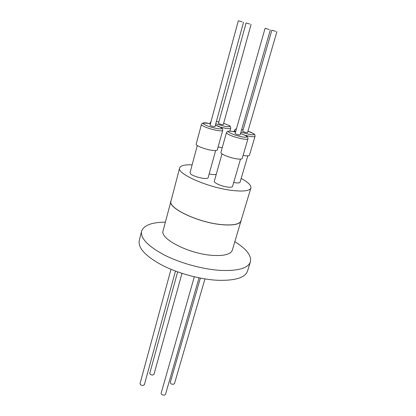 <?xml version="1.0" encoding="UTF-8"?>
<svg xmlns="http://www.w3.org/2000/svg" width="416" height="416" viewBox="0 0 416 416"><rect width="100%" height="100%" fill="white"/><g stroke="black" fill="none" stroke-linecap="round" stroke-linejoin="round"><path stroke-width="0.62" d="M234.868 241.691C246.49 248.94 251.67 255.663 250.406 261.851C248.076 268.226 238.155 271.076 220.636 270.405C203.05 269.376 180.575 263.25 164.476 255.081C147.976 246.215 140.348 238.274 141.58 231.26C143.723 225.321 151.648 222.284 165.344 222.149M141.58 231.26L139.23 240.687C137.93 247.952 145.465 256.079 161.829 265.065C177.804 273.328 200.153 279.412 217.688 280.285C235.16 280.79 245.097 277.732 247.499 271.118L250.406 261.851M241.306 219.83L232.305 250.208C230.771 254.28 224.307 256.012 212.919 255.408C189.535 254.15 159.448 238.758 163.098 230.755L171.241 200.132M241.171 220.776C239.793 224.333 233.36 225.638 221.879 224.687C198.292 222.721 167.45 207.964 170.862 201.011M179.644 167.95L171.002 201.048C167.606 207.969 198.323 222.664 221.811 224.624C233.251 225.576 239.658 224.276 241.03 220.735L250.9 187.98C249.699 190.928 243.329 191.729 231.795 190.388C208.094 187.616 176.53 173.659 179.644 167.95C180.528 165.578 184.688 164.549 192.13 164.856M197.298 145.506L190.029 172.718L190.778 174.008C194.038 177.055 208.026 179.998 208.13 177.684L215.649 150.561M221.998 153.863L214.308 181.22C213.543 182.78 221.593 186.347 227.583 187.065C230.552 187.424 232.206 187.205 232.549 186.42L240.5 159.125M209.165 173.956L211.541 174.392C214.068 174.73 215.654 174.642 216.299 174.127M201.427 124.467L196.196 144.102C195.463 145.512 204.454 149.178 211.323 150.228C214.958 150.779 216.949 150.675 217.308 149.916L222.747 130.354C222.42 130.998 220.433 131.004 216.783 130.38C209.877 129.189 200.751 125.653 201.427 124.467C202.093 122.715 204.448 122.351 208.499 123.365L210.418 123.765M226.439 132.668L220.906 152.422C220.111 153.884 229.585 157.799 236.527 158.824C239.959 159.333 241.847 159.219 242.19 158.475L247.946 138.772C247.634 139.402 245.757 139.428 242.31 138.845C236.122 137.602 231.218 135.975 227.604 133.968L226.439 132.668C227.214 131.498 227.89 130.998 228.467 131.17C230.376 131.056 232.736 131.336 235.544 132.007M243.095 155.386L244.104 155.563C247.343 156.057 249.122 155.969 249.439 155.293L255.044 136.318C254.758 136.89 252.985 136.895 249.73 136.334L245.216 135.304M218.114 147.014L222.243 147.638M215.379 125.154L220.854 127.488C221.972 128.372 222.789 129.522 216.533 128.45C210.928 127.291 206.762 125.897 204.043 124.28C201.963 123.084 203.476 122.793 208.577 123.401L210.413 123.781M240.552 133.448L245.762 135.663C248.004 137.238 246.667 137.628 241.753 136.838L235.414 135.216L229.377 132.704C227.323 131.149 228.732 130.785 233.61 131.617L235.539 132.028M247.931 131.243L253.037 133.406C254.28 134.295 255.33 135.46 249.449 134.456L240.937 132.106M236.246 129.558L236.34 129.23M216.388 121.451L218.873 121.956M223.642 123.287L228.748 125.408C230.74 126.828 229.362 127.135 224.609 126.329L215.748 123.786M242.154 21.882L238.306 20.8L242.154 21.882M238.306 20.8L210.023 125.211C210.335 125.663 211.526 126.121 213.585 126.578L214.984 126.584L243.526 22.266M269.069 29.448L265.08 28.324L269.069 29.448M265.08 28.324L235.128 133.484C235.466 133.968 236.688 134.441 238.805 134.914L240.131 134.904L270.358 29.812M275.699 31.309L271.851 30.228L275.699 31.309M271.851 30.228L242.726 131.212C243.064 131.664 244.249 132.122 246.288 132.584L247.536 132.584L276.916 31.647M249.803 24.029L246.085 22.984L249.803 24.029M246.085 22.984L218.509 123.282C218.821 123.708 219.97 124.145 221.957 124.592L223.278 124.608L251.092 24.388M177.653 271.882L149.791 373.23C149.874 374.296 150.81 374.91 152.61 375.076L153.962 374.364L181.99 273.364M200.361 278.112L170.284 382.413C170.368 383.531 171.33 384.176 173.176 384.353L174.465 383.656L204.948 278.918M194.303 276.812L161.153 393.177C161.231 394.363 162.219 395.034 164.122 395.2L165.49 394.436L199.02 277.846M170.992 269.308L140.036 383.578C140.114 384.701 141.076 385.341 142.932 385.497L144.362 384.722L175.453 271.076M241.166 178.464C248.134 182.218 251.378 185.39 250.9 187.98M233.693 182.489C237.468 183.18 239.59 183.092 240.058 182.224L247.822 155.875M241.67 129.548L243.116 129.87M235.633 131.711L234.38 130.416C235.056 129.314 235.732 128.84 236.408 128.986M229.923 131.113L230.734 128.253C230.428 128.835 228.561 128.83 225.118 128.227L220.329 127.114M210.579 123.162L210.246 122.543L211.026 121.508M234.021 131.674L234.38 130.416M209.945 123.656L210.246 122.543M240.557 133.432L246.007 135.736C247.421 136.266 248.066 137.275 247.946 138.772M216.393 121.43L218.878 121.94M223.647 123.271L228.987 125.486C230.173 125.856 230.755 126.781 230.734 128.253M222.747 130.354C222.633 128.903 222.44 128.248 222.165 128.393C222.596 128.201 217.859 125.778 215.379 125.138M255.044 136.318C255.003 134.95 254.691 134.196 254.119 134.061C252.58 133.011 250.515 132.07 247.931 131.227M243.121 129.849L241.675 129.527"/></g></svg>

